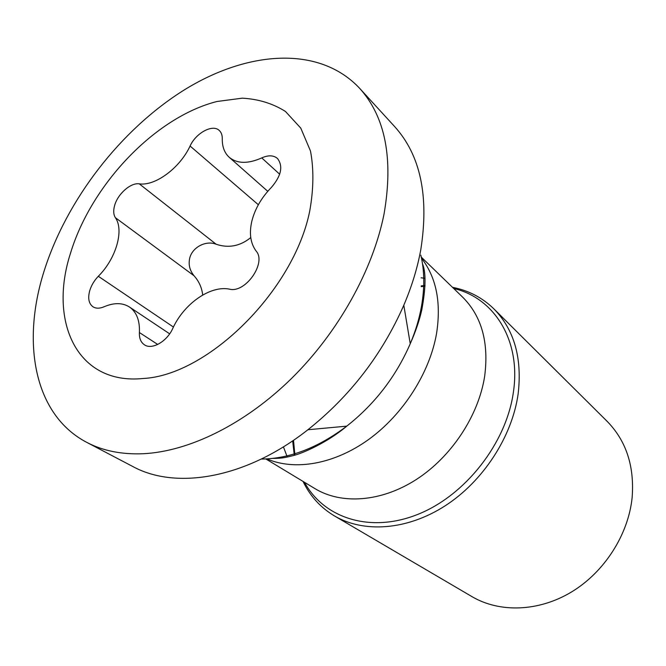 <?xml version="1.0" encoding="UTF-8"?>
<svg xmlns="http://www.w3.org/2000/svg" width="666" height="666" viewBox="0 0 666 666"><rect width="100%" height="100%" fill="white"/><g stroke="black" fill="none" stroke-linecap="round" stroke-linejoin="round"><path stroke-width="1" d="M334.39 515.892L471.994 596.644C499.583 612.878 538.461 611.863 571.478 591.999C604.428 572.102 628.363 534.681 632.134 497.594C634.556 466.225 626.198 440.784 607.067 421.262L493.847 308.841C514.252 329.662 522.344 358.092 518.115 394.122C512.062 436.813 483.141 481.302 445.121 505.835C407.043 530.344 363.736 533.191 334.39 515.892C320.562 507.592 310.115 496.103 303.038 481.426M294.896 455.111L293.506 440.276M421.22 286.621L425 286.18L421.22 286.505M452.514 287.337C468.514 290.426 482.284 297.594 493.847 308.841M394.622 126.557C420.504 155.145 429.22 196.237 420.77 249.833C417.432 268.04 411.771 286.505 403.804 305.228C382.076 354.628 350.108 396.137 307.9 429.753C245.92 478.554 175.99 490.176 132.8 466.516L86.73 442.357C34.033 414.801 21.354 342.724 44.048 271.245C66.558 199.7 120.679 129.679 184.191 89.977C247.486 50.708 319.097 45.163 359.498 88.178L394.622 126.557M359.498 88.178C385.406 116.758 393.589 158.691 384.049 213.986C372.927 270.038 338.328 332.292 291.633 378.363C244.822 424.317 189.019 451.506 143.198 453.729C121.62 454.612 102.797 450.824 86.73 442.357M309.782 210.764C294.139 290.268 208.017 375.333 143.123 378.496C77.073 385.239 48.285 321.686 70.529 253.122C91.392 184.324 155.27 117.149 216.916 101.507L242.291 98.168C258.425 99.067 272.81 103.496 285.456 111.455L300.791 128.147L310.473 150.982C313.894 168.948 313.661 188.878 309.782 210.764M89.71 290.734C87.696 298.318 88.794 303.679 92.99 306.801C95.979 308.641 99.675 308.624 104.096 306.768C114.003 302.547 122.452 302.622 129.445 307.001C136.58 312.004 139.902 320.521 139.402 332.542C139.144 338.236 140.809 342.316 144.389 344.78C151.89 350.15 166.933 341.608 172.744 328.48C183.866 303.788 210.423 285.106 229.57 289.169C245.454 293.373 266.783 262.745 256.144 251.082C250.449 243.306 249.026 233.283 251.873 221.02C255.036 208.741 261.538 197.536 271.387 187.412C281.293 175.824 283.325 166.184 277.481 158.483C273.535 155.178 268.298 154.987 261.763 157.909C248.018 163.994 237.188 163.811 229.279 157.343C224.475 152.955 222.136 146.736 222.269 138.703C222.319 135.106 221.312 132.359 219.256 130.461C212.687 123.876 195.979 132.917 190.076 146.02C179.895 168.073 155.036 186.33 139.236 183.824C130.719 182.467 117.732 193.956 114.627 205.486C113.212 210.523 113.453 214.585 115.36 217.665C124.242 229.986 116.217 258.5 98.318 276.282C94.214 280.561 91.342 285.373 89.71 290.734M202.689 295.021C201.89 287.77 199.017 281.36 194.072 275.791C190.426 271.32 188.819 266.517 189.252 261.372C189.827 248.41 205.17 239.768 216.15 244.247C228.588 248.401 240.118 246.179 250.766 237.587M453.737 288.52C494.055 297.752 521.295 340.259 513.369 392.324C506.26 443.323 465.234 495.629 417.649 514.452C370.03 533.474 323.843 518.056 304.495 482.301M421.112 277.772L424.916 278.33M421.278 257.101L462.604 297.103C481.66 316.125 489.019 342.499 484.673 376.198C478.621 415.584 451.565 456.701 416.458 479.412C381.293 502.097 341.608 504.786 315.06 488.686L265.834 458.949M421.503 258.183C436.305 277.381 441.333 302.439 436.58 333.35C429.803 372.652 403.346 414.277 368.881 439.319C334.349 464.302 294.88 471.028 266.933 458.891M283.425 446.844L287.279 457.043M293.148 440.526L294.88 455.119M420.837 255.136C424.508 270.746 424.717 287.87 421.461 306.518C419.239 318.848 415.501 331.26 410.239 343.739C395.987 376.523 374.833 403.987 346.77 426.14C317.948 447.827 289.46 458.791 261.305 459.057M139.402 332.542L157.734 344.455M173.426 327.039L98.318 276.282M194.072 275.791L115.36 217.665M216.15 244.247L139.236 183.824M258.35 204.737L190.076 146.02M279.67 174.226L261.763 157.909M425.016 285.556L421.212 285.88M294.297 455.286L292.665 440.85M403.804 305.228L410.239 343.739C415.584 331.701 419.422 320.454 421.761 309.998C425.849 287.862 426.09 272.461 422.502 263.811M307.9 429.753L346.77 426.14C327.114 442.823 301.889 453.621 293.182 455.611C285.597 457.417 283.125 458.383 272.635 458.416M169.663 333.832L129.445 307.001M267.774 191.309L229.279 157.343"/></g></svg>
